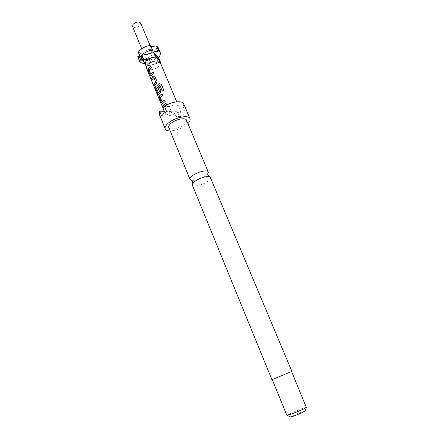 <?xml version="1.0" encoding="UTF-8"?>
<svg xmlns="http://www.w3.org/2000/svg" width="439" height="439" viewBox="0 0 439 439"><rect width="100%" height="100%" fill="white"/><g stroke="black" fill="none" stroke-linecap="round" stroke-linejoin="round"><path stroke-width="0.33" stroke-dasharray="2.19 1.65" d="M163.248 108.603L162.639 106.715M192.315 185.055C192.995 187.579 203.762 184.731 208.448 180.835C210.149 179.469 210.852 178.355 210.555 177.499M207.806 173.564L206.127 175.276C200.991 178.827 196.107 180.511 191.481 180.325M186.52 120.187C186.904 121.257 186.306 122.541 184.72 124.034C180.363 128.292 169.728 130.668 168.785 127.535M306.576 407.288L303.195 408.237C297.28 410.328 286.404 415.129 286.903 415.437M272.224 379.554L291.584 371.537L272.218 379.548M305.121 410.877L302.669 411.584C298.493 413.044 290.827 416.408 290.464 416.946M187.952 123.606L187.458 124.078C182.317 128.281 176.56 130.575 170.189 130.965M164.389 111.336L164.493 112.011C165.931 113.789 169.026 113.668 173.767 111.654L178.371 111.808L180.385 116.637L183.376 114.332L185.329 111.983L183.288 107.127L178.678 106.935L178.574 106.178C177.158 104.4 174.063 104.526 169.284 106.551L171.331 111.506L167.835 113.86L166.408 116.258L164.883 112.527M183.771 103.933L183.288 107.127M160.076 62.047L159.434 62.711L157.513 58.113L156.794 58.283L158.715 62.881L159.434 62.711M158.424 57.125L157.513 58.113M158.578 57.493L157.288 58.755L155.379 54.184L156.503 53.097C158.265 51.111 158.847 49.316 158.249 47.708M151.384 52.504C148.19 55.007 145.655 55.44 143.778 53.805L144.442 51.703C147.647 49.179 150.187 48.734 152.07 50.37L151.384 52.504M140.699 23.097L140.079 25.325C136.963 27.882 134.449 28.266 132.529 26.477M158.276 58.535L158.391 59.902L157.195 61.937L154.753 63.836C149.99 66.13 146.791 66.174 145.161 63.968M160.301 62.492C160.674 63.507 160.279 64.659 159.11 65.943C155.883 69.631 147.477 71.167 146.527 68.193M173.767 111.654L175.781 116.511L179.233 114.206L180.72 111.824L178.678 106.935M145.062 63.463L150.632 62.448L148.744 57.882C143.328 59.501 139.657 59.106 137.731 56.697M148.744 57.882L148.141 57.322L154.791 53.613L155.379 54.184M150.632 62.448L150.034 61.899L148.141 57.322M138.274 52.241L139.734 51.89L139.361 54.897M151.098 46.408L149.787 46.249L150.632 45.299M151.729 50.924L149.787 46.249M150.034 61.899L156.339 58.392L146.138 60.823L148.042 65.449L158.259 62.991L156.339 58.392M141.534 57.427L141.616 56.801L146.138 60.823M156.794 58.283L157.288 58.755M158.259 62.991L158.715 62.881M158.622 62.788L154.791 53.613M143.333 61.312L141.084 56.329M143.575 61.251L139.734 51.89M141.616 56.801L143.454 61.284M155.488 57.103L148.733 58.875M159.511 60.944L155.554 57.257M145.106 62.87L148.042 65.449M166.408 116.258L161.618 116.126M180.385 116.637L175.781 116.511M171.331 111.506L166.535 111.341M185.329 111.983L180.72 111.824M169.284 106.551L164.482 106.353M178.371 111.808C171.397 116.505 160.482 117.888 159.231 114.096M163.549 107.44L166.502 104.449M166.562 104.477L165.964 103.028M162.243 101.925L160.24 97.288M160.35 97.129L162.633 95.082M162.693 95.109L162.046 93.65M162.408 103.774L162.726 103.527M162.825 103.522L165.229 101.365M165.289 101.393L164.691 99.949M163.873 90.39L162.32 91.06M158.572 94.467L158.902 94.209M158.995 94.204L160.213 92.876M160.29 92.892L160.822 90.697M160.883 90.725L159.137 86.609M158.484 92.777L156.498 88.184M156.608 88.025L159.851 85.375M154.638 85.742L156.482 83.646L157.014 81.456M157.074 81.489L154.972 76.518M155.033 76.551L154.418 75.903M152.163 79.711L153.721 77.599M150.879 74.279L148.931 69.774M149.041 69.614L151.257 67.507M151.318 67.54L150.681 66.113M151.016 76.117L151.351 75.837M151.45 75.837L153.776 73.615M153.837 73.648L153.26 72.243M210.177 177.038L209.107 176.637M192.255 184.462L192.726 183.42M143.778 53.805L141.726 48.822M164.493 112.011L164.213 111.325M178.574 106.178L176.758 101.832M152.07 50.37L149.995 45.393"/><path stroke-width="0.66" d="M162.639 106.715L163.248 108.603M162.962 107.209L162.545 106.721L163.237 108.718L162.962 107.209M291.886 371.399L210.177 177.038C208.322 175.32 198.505 178.25 194.307 181.812L192.255 184.462L192.315 185.055L271.917 379.675L291.886 371.399L272.218 379.548L286.903 415.437L290.13 414.548C295.354 412.709 305.22 408.435 306.373 407.507L291.584 371.526M191.481 180.325L190.01 179.419C189.714 178.58 190.367 177.482 191.975 176.132C196.584 172.137 207.57 169.295 208.201 171.885L207.806 173.564M190.01 179.419L168.785 127.535C168.411 126.503 168.977 125.263 170.486 123.798C174.793 119.463 185.648 117.059 186.52 120.187L208.201 171.885M290.464 416.946L292.873 416.37C296.802 415.003 304.161 411.804 305.045 411.08L305.121 410.877M170.189 130.965C167.517 130.932 165.882 130.257 165.267 128.929C164.751 127.508 165.53 125.779 167.61 123.754C173.597 117.69 188.797 114.321 189.994 118.689C190.499 120.056 189.818 121.696 187.952 123.606M165.267 128.929L159.231 114.096L159.598 111.171L161.618 116.126L163.506 113.728L166.535 111.341L164.482 106.353C171.539 101.519 182.613 100.202 183.771 103.933L189.994 118.689M143.454 61.284L143.01 61.026L141.084 56.329L141.989 55.314L153.606 52.587L158.424 57.125L160.35 61.723L160.076 62.047M160.191 52.329L158.249 47.708L156.718 46.062L158.671 50.699L160.191 52.329C160.767 53.854 160.23 55.577 158.578 57.493M141.726 48.822L132.529 26.477L133.132 24.277C136.255 21.709 138.773 21.313 140.699 23.097L149.995 45.393M164.213 111.325L146.494 68.105C146.187 67.134 146.577 66.042 147.663 64.824C150.807 61.131 159.209 59.545 160.257 62.404L176.758 101.832M146.494 68.105L145.106 62.87L146.269 60.812L148.733 58.875C153.337 56.631 156.52 56.516 158.276 58.535L160.257 62.404M163.44 107.462L164.581 105.947L166.502 104.449L165.904 103.006L163.988 104.504L162.853 106.018L163.44 107.462M162.726 103.527L165.229 101.365L164.63 99.922L162.145 101.93L160.24 97.288L162.633 95.082L162.046 93.65L159.566 95.828L159.571 98.034L161.629 103.044L162.468 103.747L162.726 103.527M158.902 94.209L160.213 92.876L160.822 90.697L159.137 86.609L157.908 87.52L159.576 91.57L158.386 92.783L156.498 88.184L156.986 87.487L159.95 85.375L162.32 91.06L163.851 90.341L161.371 84.354L159.395 83.695L155.768 86.582L155.779 88.793L157.821 93.759L158.633 94.445L158.902 94.209M154.583 85.874L156.405 83.629L157.014 81.456L154.972 76.518L154.084 75.804L152.569 76.748L151.482 78.329L152.059 79.728L153.831 77.626L155.713 82.186L154.001 84.464L154.583 85.874M151.351 75.837L153.776 73.615L153.2 72.215L150.786 74.279L148.931 69.774L151.257 67.507L150.681 66.113L148.278 68.352L148.3 70.564L150.297 75.437L151.065 76.095L151.351 75.837M164.883 112.527L164.389 111.336L159.598 111.171M145.062 63.463C142.357 63.452 140.54 62.744 139.618 61.334L137.731 56.697L139.174 56.351L141.067 60.983L139.618 61.334M139.361 54.897L139.174 56.351M140.184 56.916L138.274 52.241C140.985 48.614 145.106 46.298 150.632 45.299L152.585 49.975C147.049 50.995 142.916 53.311 140.184 56.916L141.221 56.664M156.718 46.062L155.872 47L151.098 46.408M158.671 50.699L157.815 51.637L151.729 50.924L152.585 49.975M157.815 51.637L155.872 47M141.534 57.427L141.067 60.983M143.01 61.026L143.921 60.017L141.989 55.314M148.733 58.875L143.921 60.017M153.606 52.587L155.488 57.103M160.35 61.723L159.511 60.944M143.542 61.493L145.106 62.87M272.224 379.554L271.917 379.675M165.926 103.055L162.853 106.018M162.957 106.002L163.506 107.335M164.652 99.977L162.238 101.958M162.068 93.705L159.566 95.828M159.659 95.823L159.571 98.034M159.675 98.018L161.629 103.044M161.733 103.028L162.408 103.774M163.851 90.341L161.371 84.354M161.393 84.403L159.395 83.695M159.439 83.734L155.768 86.582M155.861 86.582L155.779 88.793M155.883 88.771L157.821 93.759M157.925 93.737L158.572 94.467M159.159 86.664L157.908 87.52M157.985 87.537L159.576 91.57M159.62 91.74L158.479 92.81M160.032 85.457L162.342 91.049M154.418 75.903L153.288 76.062M153.365 76.079L151.482 78.329M151.587 78.312L152.119 79.602M153.913 77.643L155.713 82.186M155.757 82.356L154.001 84.464M154.105 84.442L154.638 85.742M153.222 72.27L150.873 74.306M150.703 66.168L148.278 68.352M148.371 68.352L148.3 70.564M148.404 70.547L150.297 75.437M150.401 75.42L151.016 76.117M209.107 176.637L208.004 175.271C207.598 174.623 207.685 173.707 208.267 172.532M192.726 183.42L192.545 181.675C192.37 180.928 191.662 180.347 190.422 179.924M305.045 411.08L306.373 407.507M290.667 417.039L287.205 415.453"/></g></svg>
